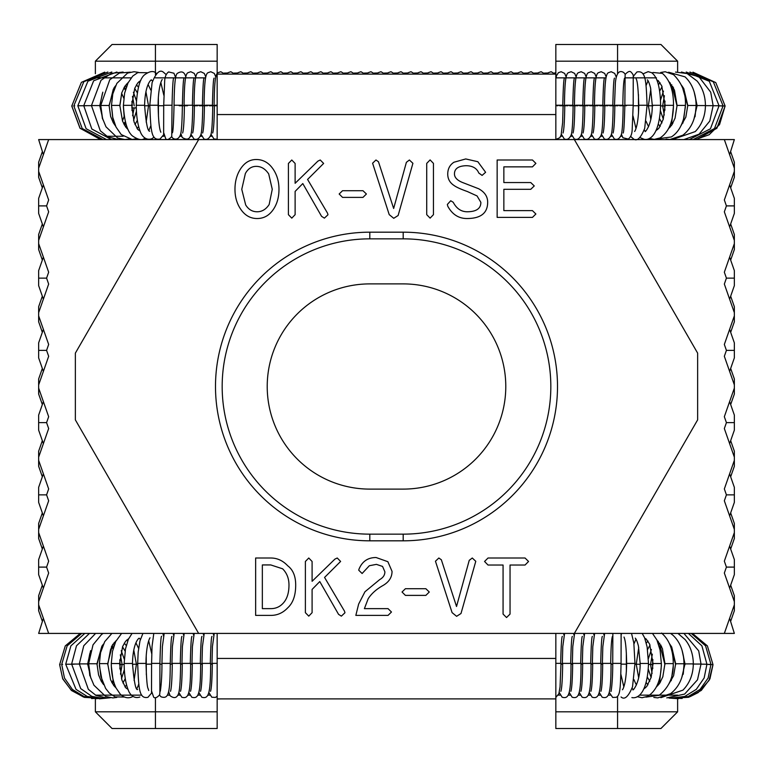 <?xml version="1.0" encoding="UTF-8"?>
<svg xmlns="http://www.w3.org/2000/svg" width="773" height="773" viewBox="0 0 773 773"><rect width="100%" height="100%" fill="white"/><g stroke="black" fill="none" stroke-linecap="round" stroke-linejoin="round"><path stroke-width="1.16" d="M729.625 184.873L734.35 198.371L734.35 205.898L726.417 205.898L724.34 199.965L734.35 171.374L734.35 168.176L724.34 139.584L574.358 139.584L697.642 353.135L697.642 419.865L574.358 633.416L38.65 633.416L43.375 618.323M730.659 151.711L734.35 162.243L734.35 168.176M729.625 154.677L734.35 139.584L724.34 139.584M730.659 223.957L734.35 234.49L734.35 240.422L724.34 211.831L726.417 205.898M729.625 257.109L734.35 270.608L734.35 278.135L726.417 278.135L724.34 272.212L734.35 243.621L734.35 240.422M730.659 187.839L734.35 177.307L734.35 171.374M729.625 226.924L734.35 213.425L734.35 205.898M730.659 296.194L734.35 306.726L734.35 312.659L724.34 284.068L726.417 278.135M729.625 329.356L734.35 342.854L734.35 350.382L726.417 350.382L724.34 344.449L734.35 315.857L734.35 312.659M730.659 260.076L734.35 249.544L734.35 243.621M729.625 299.161L734.35 285.662L734.35 278.135M730.659 368.441L734.35 378.973L734.35 384.906L724.34 356.305L726.417 350.382M729.625 401.593L734.35 415.091L734.35 422.618L726.417 422.618L724.34 416.695L734.35 388.094L734.35 384.906M730.659 332.322L734.35 321.79L734.35 315.857M729.625 371.407L734.35 357.909L734.35 350.382M730.659 440.678L734.35 451.21L734.35 457.143L724.34 428.551L726.417 422.618M729.625 473.839L734.35 487.338L734.35 494.865L726.417 494.865L724.34 488.932L734.35 460.341L734.35 457.143M730.659 404.559L734.35 394.027L734.35 388.094M729.625 443.644L734.35 430.146L734.35 422.618M730.659 512.924L734.35 523.456L734.35 529.379L724.34 500.788L726.417 494.865M729.625 546.076L734.35 559.575L734.35 567.102L726.417 567.102L724.34 561.169L734.35 532.578L734.35 529.379M730.659 476.806L734.35 466.274L734.35 460.341M729.625 515.891L734.35 502.392L734.35 494.865M730.659 621.289L734.35 610.757L734.35 601.626L724.34 573.035L726.417 567.102M729.625 618.323L734.35 633.416L574.358 633.416M724.34 633.416L734.35 604.824M734.35 532.578L734.35 538.51L730.659 549.043M730.659 585.161L734.35 595.693L734.35 601.626M734.35 567.102L734.35 574.629L729.625 588.127M558.299 695.14L560.125 695.14M568.31 695.14L570.136 695.14M578.32 695.14L580.146 695.14M588.33 695.14L590.157 695.14M598.341 695.14L600.167 695.14M608.351 695.14L610.177 695.14M639.416 695.14L677.621 695.14M677.621 711.827L660.944 728.514L555.835 728.514L555.835 711.827L677.621 711.827L677.621 698.425M555.835 633.416L555.835 711.827M555.835 77.86L606.032 77.86M625.444 77.86L632.701 77.86M633.222 77.86L656.461 77.86M617.569 73.628L617.569 61.173L677.621 61.173L660.944 44.486L555.835 44.486L555.835 61.173L617.569 61.173L617.569 44.486M555.835 139.584L555.835 61.173M622.014 136.251L620.767 136.251M612.003 136.251L610.757 136.251M601.993 136.251L600.747 136.251M591.992 136.251L590.736 136.251M581.982 136.251L580.726 136.251M571.972 136.251L570.716 136.251M561.961 136.251L560.705 136.251M43.375 588.127L38.65 574.629L38.65 567.102L46.583 567.102L48.66 573.035L38.65 601.626L38.65 604.824L48.66 633.416M42.341 621.289L38.65 610.757L38.65 604.824M42.341 549.043L38.65 538.51L38.65 532.578L48.66 561.169L46.583 567.102M43.375 515.891L38.65 502.392L38.65 494.865L46.583 494.865L48.66 500.788L38.65 529.379L38.65 532.578M42.341 585.161L38.65 595.693L38.65 601.626M43.375 546.076L38.65 559.575L38.65 567.102M42.341 476.806L38.65 466.274L38.65 460.341L48.66 488.932L46.583 494.865M43.375 443.644L38.65 430.146L38.65 422.618L46.583 422.618L48.66 428.551L38.65 457.143L38.65 460.341M42.341 512.924L38.65 523.456L38.65 529.379M43.375 473.839L38.65 487.338L38.65 494.865M42.341 404.559L38.65 394.027L38.65 388.094L48.66 416.695L46.583 422.618M43.375 371.407L38.65 357.909L38.65 350.382L46.583 350.382L48.66 356.305L38.65 384.906L38.65 388.094M42.341 440.678L38.65 451.21L38.65 457.143M43.375 401.593L38.65 415.091L38.65 422.618M42.341 332.322L38.65 321.79L38.65 315.857L48.66 344.449L46.583 350.382M43.375 299.161L38.65 285.662L38.65 278.135L46.583 278.135L48.66 284.068L38.65 312.659L38.65 315.857M42.341 368.441L38.65 378.973L38.65 384.906M43.375 329.356L38.65 342.854L38.65 350.382M42.341 260.076L38.65 249.544L38.65 243.621L48.66 272.212L46.583 278.135M43.375 226.924L38.65 213.425L38.65 205.898L46.583 205.898L48.66 211.831L38.65 240.422L38.65 243.621M42.341 296.194L38.65 306.726L38.65 312.659M43.375 257.109L38.65 270.608L38.65 278.135M42.341 151.711L38.65 162.243L38.65 171.374L48.66 199.965L46.583 205.898M43.375 154.677L38.65 139.584L574.358 139.584M48.66 139.584L38.65 168.176M38.65 240.422L38.65 234.49L42.341 223.957M42.341 187.839L38.65 177.307L38.65 171.374M38.65 205.898L38.65 198.371L43.375 184.873M205.628 77.86L155.431 77.86M131.149 77.86L95.379 77.86M95.379 61.173L112.056 44.486L217.165 44.486L217.165 61.173L95.379 61.173L95.379 73.715M217.165 73.628L217.165 61.173M105.379 136.251L123.129 136.251M162.958 136.251L163.77 136.251M179.925 136.251L181.578 136.251M190.332 136.251L191.588 136.251M200.342 136.251L201.598 136.251M210.353 136.251L211.609 136.251M209.773 695.14L207.947 695.14M199.763 695.14L197.936 695.14M189.752 695.14L187.926 695.14M179.742 695.14L177.916 695.14M169.731 695.14L167.48 695.14M141.778 695.14L95.379 695.14M155.431 697.642L155.431 711.827L95.379 711.827L112.056 728.514L217.165 728.514L217.165 711.827L155.431 711.827L155.431 728.514M217.165 633.416L217.165 711.827M555.835 698.898L217.165 698.898M217.165 139.584L217.165 74.102L555.835 74.102M369.813 232.18L403.187 232.18A154.32 154.32 0 0 1 557.507 386.5A154.32 154.32 0 0 1 403.187 540.82L369.813 540.82A154.32 154.32 0 0 1 215.493 386.5A154.32 154.32 0 0 1 369.813 232.18L369.813 238.847L403.187 238.847A147.653 147.653 0 0 1 550.83 386.5A147.653 147.653 0 0 1 403.187 534.153L403.187 540.82M369.813 283.894A102.606 102.606 0 0 0 267.216 386.5A102.606 102.606 0 0 0 369.813 489.106L403.187 489.106A102.606 102.606 0 0 0 505.784 386.5A102.606 102.606 0 0 0 403.187 283.894L369.813 283.894M528.558 561.478L525.051 565.034L510.045 565.034L510.045 614.081L506.537 617.54L503.068 614.081L503.068 565.034L488.024 565.034L484.555 561.478L488.024 558.009L525.051 558.009L528.558 561.478M475.781 561.304L460.998 613.511L456.611 616.313L452.089 612.631L435.46 561.217L438.842 558.009L441.344 559.768L456.524 606.486L469.24 560.338L472.274 558.009L475.781 561.304M429.276 592.012L425.855 595.384L405.41 595.384L402.037 592.012L405.41 588.717L425.855 588.717L429.276 592.012M391.467 612.013L388.036 615.395L355.841 615.395L358.643 604.071L364.962 591.751L379.707 579.595C383.157 577.663 384.877 575.064 384.877 571.788L382.558 566.435L376.412 564.367L369.349 565.73L362.112 573.498L358.73 570.203L358.952 569.286C362.112 561.449 367.832 557.526 376.103 557.526L387.862 561.7L392.037 571.344C392.037 577.315 389.003 582.04 382.954 585.519C376.345 589.258 371.417 593.674 368.17 598.766L364.392 608.641L388.036 608.641L391.467 612.013M324.563 577.441L344.516 611.182L344.961 612.757L341.357 616.139L338.555 614.342L319.78 581.567L312.099 589.422L312.099 612.67L308.765 616.139L305.383 612.67L305.383 561.478L308.765 558.009L312.099 561.478L312.099 581.306L334.912 559.111L337.241 558.009L340.613 561.43L324.563 577.441M268.704 173.954C265.371 168.901 261.206 166.369 256.201 166.369C251.611 166.369 247.998 168.746 245.37 173.519L241.765 189.308L245.679 204.932C248.51 209.493 252.327 211.773 257.129 211.773C261.979 211.773 265.989 209.357 269.149 204.536L272.26 189.308L268.704 173.954M273.053 168.997C276.995 174.756 278.976 181.529 278.976 189.308C278.976 197.144 277.111 203.83 273.4 209.357C269.275 215.474 263.854 218.527 257.129 218.527C250.452 218.527 245.012 215.474 240.809 209.357C236.915 203.743 234.973 197.057 234.973 189.308C234.973 181.529 236.799 174.775 240.451 169.045C244.519 162.697 249.766 159.518 256.201 159.518C263.11 159.518 268.724 162.678 273.053 168.997M307.577 179.442L327.539 213.174L327.974 214.759L324.38 218.131L321.568 216.334L302.794 183.568L295.122 191.414L295.122 214.672L291.779 218.131L288.406 214.672L288.406 163.47L291.779 160.001L295.122 163.47L295.122 183.298L317.925 161.103L320.254 160.001L323.636 163.432L307.577 179.442M366.412 194.004L362.981 197.386L342.545 197.386L339.163 194.004L342.545 190.718L362.981 190.718L366.412 194.004M412.908 163.296L398.124 215.503L393.737 218.305L389.215 214.623L372.596 163.209L375.968 160.001L378.47 161.76L393.65 208.478L406.376 162.33L409.4 160.001L412.908 163.296M433.44 163.383L433.44 214.672L430.107 218.131L426.725 214.672L426.725 163.383L430.107 159.914L433.44 163.383M478.632 188.738C484.652 192.042 487.666 196.535 487.666 202.207C487.666 213.087 480.767 218.527 466.96 218.527C458.65 218.527 452.263 214.43 447.789 206.246L447.345 204.449L450.727 200.758L453.229 202.294C456.485 208.497 461.066 211.657 466.96 211.773C476.226 211.773 480.864 208.633 480.864 202.342L477.047 195.936L467.307 191.501C460.872 189.25 456.418 187.221 453.925 185.404C449.809 182.66 447.741 178.882 447.741 174.089C447.741 168.91 449.809 164.958 453.925 162.243L465.733 158.948L477.84 161.712L485.608 172.292L482.091 175.403L478.806 173.036C476.767 168.166 472.487 165.722 465.955 165.712C458.283 166.002 454.456 168.736 454.456 173.915C454.456 177.365 457.046 180.186 462.225 182.38L478.632 188.738M535.882 214.005L532.462 217.387L497.145 217.387L497.145 160.001L532.462 160.001L535.882 163.383L532.462 166.852L503.851 166.852L503.851 182.554L530.751 182.554L534.259 185.935L530.751 189.308L503.851 189.308L503.851 210.633L532.462 210.633L535.882 214.005M282.618 568.802L270.772 564.937L262.347 564.937L262.347 608.641L270.859 608.641C275.632 608.641 279.652 606.911 282.928 603.462C286.957 599.278 288.976 593.133 288.976 585.035C288.976 578.484 286.86 573.073 282.618 568.802M287.711 565.778C293.035 569.807 295.692 576.233 295.692 585.035C295.692 595.384 293.035 602.988 287.711 607.849C282.966 612.883 277.352 615.395 270.859 615.395L255.641 615.395L255.641 558.009L270.772 558.009C277.207 558.009 282.85 560.599 287.711 565.778M198.642 139.584L75.358 353.135L75.358 419.865L198.642 633.416M170.205 663.379L161.934 663.389L170.205 663.379M170.504 691.323C171.48 688.27 172.07 678.955 172.282 663.389L180.621 663.389C180.418 680.366 179.713 690.482 178.495 693.729C176.891 698.067 174.089 698.724 170.089 695.719L168.64 691.593M172.282 663.408L173.278 663.35M178.824 692.473L181.752 697.207C188.457 699.14 190.554 694.83 190.631 663.389L182.293 663.389C182.08 678.955 181.491 688.27 180.515 691.323M182.293 663.408L183.288 663.35M188.834 692.473L191.762 697.207C198.468 699.14 200.565 694.83 200.642 663.389L192.303 663.389C192.091 678.955 191.501 688.27 190.525 691.323M192.303 663.408L193.298 663.35M198.845 692.473L201.772 697.207C208.478 699.14 210.575 694.83 210.652 663.389L202.313 663.389C202.101 678.955 201.511 688.27 200.536 691.323M202.313 663.408L203.309 663.35M217.165 663.331L212.324 663.389C212.111 678.955 211.522 688.27 210.546 691.323M212.324 663.408L213.309 663.35M555.835 697.41L558.879 693.729L560.048 686.849L561.005 663.389L555.835 663.331M559.208 692.473L562.135 697.207C568.841 699.14 570.938 694.83 571.015 663.389L562.676 663.389C562.464 678.955 561.874 688.27 560.898 691.323M562.676 663.408L563.662 663.35M569.218 692.473L572.146 697.207C578.851 699.14 580.948 694.83 581.025 663.389L572.687 663.389C572.474 678.955 571.885 688.27 570.909 691.323M572.687 663.408L573.672 663.35M579.228 692.473L582.156 697.207C588.862 699.14 590.959 694.83 591.036 663.389L582.697 663.389C582.484 678.955 581.895 688.27 580.919 691.323M582.697 663.408L583.683 663.35M589.239 692.473L592.166 697.207C598.872 699.14 600.969 694.83 601.046 663.389L592.707 663.389C592.495 678.955 591.905 688.27 590.93 691.323M592.707 663.408L593.693 663.35M599.249 692.473L602.167 697.207C608.882 699.14 610.979 694.83 611.057 663.389L602.718 663.389C602.505 678.955 601.916 688.27 600.94 691.323M612.863 633.416L612.718 663.389L621.067 663.389L621.125 634.295M602.718 663.408L603.703 663.35M621.077 633.416L621.096 636.894M620.883 674.278L623.821 686.839M626.343 652.808L626.362 671.515M635.976 639.078L633.957 643.977M638.74 647.436L636.256 664.239L638.691 677.902M633.918 679.573L635.483 683.187M171.973 636.411C171.277 636.459 170.707 645.455 170.273 663.389L161.934 663.389L162.388 646.576L164.185 633.416M151.547 691.004L153.643 697.111C154.88 698.531 156.871 697.787 159.615 694.888L159.876 692.821M148.677 640.769L151.721 653.678M133.768 650.016L136.396 664.239L134.077 680.424M135.932 642.836L138.589 648.354M146.223 656.316L146.348 674.868M138.792 683.883L138.058 686.057M182.331 105.244L174.051 105.254L182.331 105.244M182.631 133.033C183.597 130.086 184.187 120.82 184.399 105.254L192.738 105.254C192.477 122.395 191.82 132.299 190.767 134.966C189.617 139.449 186.766 140.28 182.215 137.439L180.766 133.304M184.399 105.273L185.394 105.234M190.96 134.183L193.878 138.918C196.806 140.155 199.105 138.84 200.777 134.966C201.83 132.299 202.487 122.395 202.748 105.254L195.405 105.234M200.97 134.183L203.888 138.918C206.816 140.155 209.116 138.84 210.787 134.966C211.841 132.299 212.498 122.395 212.759 105.254L205.415 105.234M217.165 105.215L215.425 105.234M555.835 139.411L559.816 137.749L561.14 134.966L562.628 122.675L563.111 105.254L555.835 105.225M561.333 134.183L564.251 138.918C567.179 140.155 569.479 138.84 571.15 134.966C572.204 132.299 572.861 122.395 573.122 105.254L565.778 105.234M571.344 134.183L574.262 138.918C577.189 140.155 579.489 138.84 581.161 134.966C582.214 132.299 582.871 122.395 583.132 105.254L575.788 105.234M581.354 134.183L584.272 138.918C587.2 140.155 589.499 138.84 591.171 134.966C592.224 132.299 592.881 122.395 593.142 105.254L585.799 105.234M591.364 134.183L594.282 138.918C597.21 140.155 599.51 138.84 601.181 134.966C602.235 132.299 602.892 122.395 603.153 105.254L595.809 105.234M601.375 134.183L604.293 138.918C607.22 140.155 609.51 138.84 611.182 134.966C612.245 132.299 612.902 122.395 613.163 105.254L605.819 105.234M611.385 134.183L614.303 138.918C617.231 140.155 619.521 138.84 621.192 134.966C622.255 132.299 622.912 122.395 623.173 105.254L615.83 105.234M633.271 77.474C633.841 75.986 633.126 74.218 631.116 72.169C629.918 70.72 627.918 71.483 625.125 74.469L624.845 105.254L633.184 105.254L633.242 76.005M633.261 77.86L633.222 78.537M633.01 115.921L635.966 128.54M638.45 94.49L638.498 113.177M648.054 80.769L646.054 85.629M650.818 89.088L648.373 105.775L650.847 119.544M646.064 121.216L647.629 124.84M184.1 78.121C183.394 78.247 182.824 87.291 182.389 105.254L174.051 105.254C174.312 80.991 175.664 74.614 177.288 73.416C181.52 70.739 184.312 71.763 185.665 76.498M163.663 132.647L165.76 138.821C167.016 140.242 169.007 139.498 171.741 136.579L172.041 105.254L163.702 105.254L172.041 105.254L163.702 105.254L164.63 82.276C164.697 77.145 166.021 73.706 168.62 71.947L173.944 73.232L175.635 77.687M160.823 82.469L163.847 95.311M145.923 91.658L148.513 105.775L146.165 122.076M148.097 84.508L150.735 89.997M158.349 97.968L158.455 116.559M150.89 125.535L148.947 130.289M159.876 692.83L159.924 663.389L151.585 663.389L159.924 663.389L151.585 663.389L152.039 646.47L153.788 633.416M617.569 728.514L617.569 696.26M136.29 107.882L131.797 107.882M131.797 107.94L136.299 107.94M155.431 44.486L155.431 74.623M155.431 139.584L155.431 138.473M217.165 658.441L555.835 658.441M555.835 114.559L217.165 114.559M403.187 232.18L403.187 238.847M403.187 534.153L369.813 534.153L369.813 540.82M369.813 534.153A147.653 147.653 0 0 1 222.17 386.5A147.653 147.653 0 0 1 369.813 238.847M172.282 664.133L170.273 664.133M182.293 664.133L180.621 664.123M192.303 664.133L190.631 664.123M202.313 664.133L200.642 664.123M212.324 664.133L210.652 664.123M562.676 664.133L561.005 664.123M572.687 664.133L571.015 664.123M582.687 664.133L581.025 664.123M592.698 664.133L591.036 664.123M602.708 664.133L601.046 664.123M612.718 664.133L611.057 664.123M621.038 696.956C624.536 700.154 628.372 696.763 632.527 686.782L634.971 663.408L626.632 663.408C626.362 684.994 622.449 689.999 622.439 689.767M626.632 664.162L621.067 664.142M642.189 633.416L644.605 637.764L647.117 646.866L648.499 663.456L640.16 663.456C640.208 685.187 631.261 692.173 633.184 689.352L632.063 688.443M652.47 633.416L656.895 639.938L660.094 650.112L661.359 663.534L653.021 663.534L651.156 677.38L646.75 686.501L643.764 689.004M640.16 664.268L634.971 664.21M661.553 633.058C669.273 639.744 673.186 649.929 673.283 663.63L664.944 663.63L662.828 676.79L659.727 683.197L656.209 687.178M670.597 633.416L673.041 635.309C680.095 641.976 683.747 651.455 684.008 663.746L675.67 663.746L673.592 675.747L668.867 683.97M677.95 633.416L685.168 639.629C690.482 646.267 693.197 654.354 693.323 663.891L684.984 663.891L681.718 677.805M683.921 633.416L698.705 650.866L701.024 664.046L692.676 664.046M652.093 673.486L650.537 664.471L648.499 664.422M706.918 664.22L701.459 664.162M652.779 668.645L652.451 664.538L650.296 664.49M710.831 664.413L706.058 664.345M653.011 664.577L651.977 664.558M675.65 698.28L690.096 696.628L698.164 692.598L709.054 680.433L712.986 664.587L708.696 664.529M683.999 664.674L683.97 665.601M673.273 664.674L673.244 665.717M661.35 664.674L661.321 665.814M159.924 664.133L161.934 664.133M142.928 633.416L139.971 640.885L138.174 652.122L137.671 663.408L146.01 663.408C146.464 678.568 147.141 686.888 148.02 688.366L148.735 690.54M111.322 665.814L111.293 664.674M99.398 665.717L99.369 664.674M89.823 675.795L88.644 664.674M60.255 664.558L59.656 664.587L65.29 645.89L80.305 633.416M120.675 664.558L119.631 664.577M62.632 664.365L61.695 664.394L67.145 645.87L81.725 633.416M122.347 664.49L120.192 664.538L119.757 659.784M74.053 664.22L65.705 664.22L70.903 645.841L84.788 633.416M124.153 664.422L122.115 664.471L120.337 654.837M79.967 664.046L71.628 664.046L76.479 645.803L89.455 633.416M90.634 650.634L87.668 663.891L79.319 663.891L83.755 645.764L95.62 633.416M103.447 644.112L101.881 646.189L96.973 663.746L88.634 663.746L93.021 644.827L101.495 634.556L103.157 633.416M137.671 664.21L132.492 664.268M116.143 640.662L112.443 645.001L107.708 663.63L99.369 663.63L100.558 652.683L104.703 641.677L111.892 633.416M151.585 664.142L146.02 664.162M128.637 638.701L125.545 641.329L122.646 646.479L119.631 663.534L111.283 663.534L112.5 651.349L115.718 641.522L121.612 633.416M140.396 639.29L139.179 638.305C139.845 637.493 133.004 640.759 132.483 663.456L124.144 663.456L125.506 648.798L128.347 639.348L132.057 633.416M187.549 105.737L179.21 105.737M197.559 105.737L192.738 105.708M207.57 105.737L199.231 105.737M217.165 105.727L209.241 105.737M557.922 105.737L555.835 105.708M567.933 105.737L559.594 105.737M577.943 105.737L569.604 105.737M587.953 105.737L579.615 105.737M597.964 105.737L589.625 105.737M607.974 105.737L599.635 105.737M617.985 105.737L609.646 105.737M626.517 105.708L619.656 105.737M630.681 136.473L633.193 138.667C636.778 141.846 640.614 138.415 644.701 128.357L647.088 105.263L638.749 105.263C638.517 126.386 634.643 131.71 634.585 131.478M638.749 105.727L633.184 105.717M642.904 73.908L648.141 71.667L651.62 72.681C657.292 76.653 660.297 87.523 660.625 105.292L652.277 105.292C652.344 126.888 643.445 133.864 645.349 131.043L644.218 130.125M652.083 72.981L653.088 72.488L662.451 73.406C669.978 80.121 673.65 90.77 673.476 105.341L665.138 105.341L663.244 119.264L658.992 128.096L655.929 130.695M652.847 105.804L647.088 105.756M660.702 72.478L665.195 71.744L673.563 74.662C682.066 83.175 686.009 93.417 685.4 105.399L677.061 105.399L675.08 118.134L671.872 124.888L668.384 128.83M668.577 72.218L685.023 76.856C692.164 83.552 695.864 93.089 696.125 105.476L687.786 105.476L685.844 117.11L681.052 125.584M675.534 72.082L687.12 73.551L697.14 81.088C702.551 87.764 705.314 95.92 705.44 105.563L697.101 105.563L693.893 119.342M681.448 72.034L698.86 76.672L710.716 92.18L713.141 105.659L704.792 105.659M664.249 115.061L662.654 105.911L660.615 105.882M689.255 139.584L710.455 128.772L719.054 105.756L713.576 105.727M664.925 110.201L664.577 105.949L662.413 105.92M722.948 105.882L718.175 105.833M665.138 105.978L664.094 105.969M695.487 139.584L709.179 134.705L719.547 124.579L725.103 105.978L720.813 105.949M695.053 116.733L696.125 106.036M685.4 106.036L685.38 106.674M671.785 122.124L673.476 106.036M166.137 74.585L163.557 72.324C159.953 69.155 156.127 72.614 152.088 82.692L149.788 105.263L158.136 105.263C158.475 129.023 160.678 131.458 160.832 132.241M123.419 106.732L123.409 106.036M111.486 106.036L112.781 118.114L115.448 125.97M100.77 106.606L100.761 106.036M72.372 105.969L71.783 105.978L81.387 82.344L104.761 72.14M74.749 105.843L73.812 105.872L83.832 81.706L107.862 72.053M86.17 105.756L77.822 105.756L87.909 81.223L111.814 72.015M92.084 105.659L83.745 105.659L93.659 80.769L116.907 72.015M102.809 92.171L99.785 105.563L91.446 105.563L101.002 80.286L111.322 73.377L123.11 72.053M115.631 85.716L114.046 87.822L109.099 105.476L100.751 105.476L109.776 79.745L119.438 73.029L130.328 72.16M149.788 105.756L144.609 105.785M128.318 82.325L124.772 86.402L121.757 92.857L119.825 105.399L111.486 105.399L112.781 93.968L116.82 83.426L127.516 73.097L134.058 71.725L138.425 72.362M163.702 105.717L158.136 105.727M140.802 80.382L137.691 83.03L134.782 88.199L131.748 105.341L123.4 105.341L124.627 93.147L128.018 82.924L132.705 76.102L137.797 72.604L147.228 72.73M152.552 80.972L151.344 79.996C152.165 78.981 145.092 82.498 144.609 105.292L136.261 105.292C137.159 88.972 139.836 78.875 144.319 75.01C149.431 71.193 153.334 70.536 156.001 73.029M677.621 71.879L677.621 61.173M123.806 98.229L121.612 93.282M122.463 120.897L124.221 116.269M95.379 698.434L95.379 711.827M173.104 633.416L173.654 635.29M180.283 663.389C180.718 645.455 181.288 636.459 181.984 636.411M171.944 663.389L172.398 646.576L174.196 633.416M183.665 635.29L183.114 633.416M190.293 663.389C190.728 645.455 191.298 636.459 191.994 636.411M181.955 663.389L182.409 646.576L184.206 633.416M193.675 635.29L193.124 633.416M200.304 663.389C200.738 645.455 201.309 636.459 202.004 636.411M191.965 663.389L192.419 646.576L194.216 633.416M203.686 635.29L203.135 633.416M210.314 663.389C210.749 645.455 211.319 636.459 212.015 636.411M201.975 663.389L202.429 646.576L204.227 633.416M213.696 635.29L213.145 633.416M208.855 692.473L211.783 697.207L215.416 697.439L217.165 696.26M211.986 663.389L212.43 646.576L214.237 633.416M560.667 663.389C561.101 645.455 561.671 636.459 562.367 636.411M564.048 635.29L563.498 633.416M570.677 663.389C571.112 645.455 571.682 636.459 572.378 636.411M562.338 663.389L562.783 646.576L564.59 633.416M574.059 635.29L573.508 633.416M580.687 663.389C581.122 645.455 581.692 636.459 582.388 636.411M572.349 663.389L572.793 646.576L574.6 633.416M584.069 635.29L583.518 633.416M590.698 663.389C591.132 645.455 591.703 636.459 592.398 636.411M582.349 663.389L582.803 646.576L584.61 633.416M594.079 635.29L593.529 633.416M600.708 663.389C601.143 645.455 601.713 636.459 602.409 636.411M592.36 663.389L592.814 646.576L594.621 633.416M604.09 635.29L603.539 633.416M604.631 633.416L602.824 646.682L602.37 663.389M612.419 636.411C611.482 639.329 610.912 648.315 610.718 663.389M621.067 663.389C620.439 687.96 620.381 695.526 616.081 697.333L612.68 697.43L609.259 692.473M612.718 663.389C612.854 680.549 611.028 693.178 610.95 691.323M220.624 698.898L217.165 699.063M230.634 698.898L226.789 698.898M240.645 698.898L236.799 698.898M250.655 698.898L246.8 698.898M260.656 698.898L256.81 698.898M270.666 698.898L266.82 698.898M280.676 698.898L276.831 698.898M290.687 698.898L286.841 698.898M300.697 698.898L296.851 698.898M310.707 698.898L306.862 698.898M320.718 698.898L316.872 698.898M330.728 698.898L326.882 698.898M340.738 698.898L336.893 698.898M350.749 698.898L346.903 698.898M360.759 698.898L356.913 698.898M370.769 698.898L366.924 698.898M380.78 698.898L376.934 698.898M390.79 698.898L386.944 698.898M400.801 698.898L396.955 698.898M410.811 698.898L406.965 698.898M420.821 698.898L416.976 698.898M430.832 698.898L426.986 698.898M440.842 698.898L436.996 698.898M450.852 698.898L447.007 698.898M460.863 698.898L457.017 698.898M470.873 698.898L467.027 698.898M480.883 698.898L477.038 698.898M490.894 698.898L487.048 698.898M500.904 698.898L497.058 698.898M510.914 698.898L507.069 698.898M520.925 698.898L517.079 698.898M530.935 698.898L527.089 698.898M540.945 698.898L537.1 698.898M550.956 698.898L547.11 698.898M626.632 663.408C626.333 640.585 624.178 637.764 624.024 637.058M634.971 663.408L633.831 642.991L631.522 633.416M621.144 634.749L621.705 633.416M635.242 638.131C636.198 638.962 637.271 641.6 638.44 646.044L640.16 663.456M644.846 638.372L646.102 638.923L649.649 644.17L653.021 663.534M646.305 643.078L647.977 641.03M656.924 640.015L662.374 648.421L664.944 663.63M647.552 649.552L650.025 645.078M669.379 643.513L671.718 646.991L675.67 663.746M648.392 658.615L651.407 649.504M657.697 641.812L658.335 641.358M682.057 650.238L684.984 663.891M650.537 664.471L652.335 654.151M658.606 644.334L659.794 643.262M671.437 698.058L684.733 696.454L696.299 689.352L704.155 677.96L706.937 664.22L701.884 645.822L688.385 633.416M652.451 664.538L652.895 659.543M659.234 646.431L660.76 644.875M674.607 698.203L688.26 696.512L700.106 689.4L708.126 678.047L710.957 664.394L705.575 645.851L691.226 633.416M659.601 647.88L661.34 645.986M712.986 664.587L707.372 645.87L692.415 633.416M659.746 648.499L661.572 646.479M683.226 655.079L684.975 664.674M671.244 648.673L675.66 664.674M660.567 647.532L664.925 664.674M648.499 663.456C647.552 691.323 638.827 699.034 631.879 697.584M636.459 684.936L635.309 682.849M661.359 663.534C661.079 675.931 658.693 689.023 647.89 696.27L642.044 697.739L637.213 696.676M645.552 687.777L644.614 687.062M673.283 663.63C673.612 677.003 668.877 687.574 659.069 695.342L645.89 697.12M647.977 684.781L646.131 682.54M684.008 663.746C683.641 676.984 679.167 686.946 670.587 693.652L657.775 697.884L653.823 697.439M649.774 681.284L647.349 677.1M693.323 663.891C693.13 674.491 689.671 683.235 682.936 690.144L660.838 697.681M657.9 685.564L657.234 685.052M651.108 677.525L648.305 669.196M701.024 664.046L697.497 679.815L684.627 694.096L666.77 697.884M659.166 684.008L658.074 682.994M660.007 682.762L658.664 681.332M660.471 681.999L659.002 680.269M660.567 681.825L659.079 679.998M674.336 698.203L688.656 697.275L701.285 690.415L709.923 678.887L712.986 664.77M672.037 698.106L682.173 698.473M668.974 698.067L678.385 698.715M684.008 665.611L683.226 674.278M673.283 665.727L671.244 680.684M661.359 665.824L659.746 680.858M161.934 663.389C162.059 680.453 160.253 693.004 160.166 691.149M170.273 663.389C170.079 694.492 168.437 699.256 160.997 696.782L159.402 694.975M151.527 693.275L151.585 663.389M159.924 663.389C160.359 645.339 160.929 636.285 161.634 636.237M163.499 635.976L162.842 633.416M150.039 637.812C147.74 641.107 145.875 652.557 146.01 663.408M111.698 647.136L110.549 649.668L107.718 664.674M102.625 645.996L101.34 647.977L96.992 664.683M89.823 653.562L87.678 664.674M113.109 648.779L111.399 646.837M113.216 648.392L111.544 646.557M113.554 647.214L112.027 645.677M114.124 645.426L112.877 644.315M124.26 659.127L121.235 650.682M114.955 643.242L114.153 642.643M125.091 651.098L122.511 646.798M126.25 645.523L124.269 643.184M127.729 640.856L126.685 640.063M111.283 665.824L113.109 680.578M99.369 665.727L102.625 683.361M110.423 697.758L99.331 698.84M105.341 697.98L95.185 698.753M101.476 698.116L91.572 698.57M98.867 698.193L84.373 697.372L71.551 690.54L62.777 678.965L59.656 664.77M111.698 682.221L113.302 680.327M97.485 698.241L83.387 696.975L71.048 689.989L62.642 678.51L59.656 664.587M111.882 682.578L113.438 680.81M97.456 698.241L84.035 696.55L72.382 689.439L64.488 678.076L61.695 664.394M112.433 683.564L113.805 682.115M119.844 668.925L120.192 664.538M100.132 698.096L87.252 696.473L76.034 689.371L65.705 664.22M113.399 685.033L114.443 684.066M120.511 674.182L122.115 664.471M104.423 697.922L101.572 698.116L91.803 696.347L80.701 688.598L71.628 664.046M87.668 663.891L90.866 678.201M114.848 686.801L115.351 686.434M121.506 678.694L124.327 669.727M110.027 697.7L106.645 698.009L95.929 695.362L88.344 689.332L79.319 663.891M96.973 663.746L98.577 674.906L101.205 681.139L103.572 684.588M122.936 682.965L125.265 678.636M88.634 663.746L90.451 676.848L93.948 685.245L105.708 696.463L112.877 697.913L116.762 697.43M107.708 663.63L110.597 679.805L113.844 685.632L115.989 687.854M125.004 686.868L126.569 684.926M99.369 663.63L100.77 676.211L105.611 688.385L109.389 693.139L115.08 696.888L124.472 697.043M119.631 663.534L121.912 680.085L125.593 687.651L128.018 689.41M111.283 663.534C111.351 673.119 112.926 681.255 116.027 687.941L120.327 694.241C124.269 697.913 128.366 698.715 132.637 696.628M132.483 663.456C134.019 681.747 135.729 690.444 137.613 689.535M136.869 688.598L138.048 686.066M124.144 663.456C124.211 674.423 125.584 683.264 128.25 689.989C128.975 692.424 132.637 699.43 139.816 697.024M137.671 663.408C138.715 689.342 139.101 699.101 147.952 697.314L151.508 693.13M192.4 105.254C192.835 87.291 193.405 78.247 194.11 78.121M184.061 105.254C184.37 81.397 185.443 73.764 188.042 72.681L190.776 71.725L194.284 73.416L195.791 77M192.641 133.033C193.608 130.086 194.197 120.82 194.41 105.254M202.41 105.254C202.845 87.291 203.415 78.247 204.12 78.121M194.071 105.254C194.381 81.397 195.453 73.764 198.052 72.681L200.787 71.725L204.294 73.416L205.802 77M202.652 133.033C203.618 130.086 204.207 120.82 204.42 105.254M212.42 105.254C212.855 87.291 213.425 78.247 214.131 78.121M204.082 105.254C204.391 81.397 205.463 73.764 208.063 72.681L210.797 71.725L214.305 73.416L215.812 77M212.662 133.033C213.628 130.086 214.218 120.82 214.43 105.254M210.981 134.183L213.899 138.918L217.165 139.275M214.092 105.254C214.401 81.397 215.474 73.764 218.073 72.681L220.807 71.725L224.788 74.102M226.856 74.102L228.083 72.681L230.818 71.725L234.799 74.102M236.867 74.102L238.094 72.681L240.828 71.725L244.809 74.102M246.877 74.102L248.104 72.681L250.839 71.725L254.819 74.102M256.887 74.102L258.114 72.681L260.849 71.725L264.83 74.102M266.898 74.102L268.125 72.681L270.859 71.725L274.84 74.102M276.908 74.102L278.135 72.681L280.87 71.725L284.851 74.102M286.918 74.102L288.145 72.681L290.88 71.725L294.861 74.102M296.929 74.102L298.146 72.681L300.89 71.725L304.871 74.102M306.939 74.102L308.156 72.681L310.901 71.725L314.882 74.102M316.949 74.102L318.167 72.681L320.911 71.725L324.892 74.102M326.96 74.102L328.177 72.681L330.921 71.725L334.902 74.102M336.97 74.102L338.188 72.681L340.932 71.725L344.913 74.102M346.98 74.102L348.198 72.681L350.942 71.725L354.923 74.102M356.991 74.102L358.208 72.681L360.952 71.725L364.933 74.102M367.001 74.102L368.219 72.681L370.963 71.725L374.944 74.102M377.011 74.102L378.229 72.681L380.973 71.725L384.954 74.102M387.022 74.102L388.239 72.681L390.983 71.725L394.964 74.102M397.032 74.102L398.25 72.681L400.994 71.725L404.975 74.102M407.033 74.102L408.26 72.681L411.004 71.725L414.985 74.102M417.043 74.102L418.27 72.681L421.014 71.725L424.995 74.102M427.054 74.102L428.281 72.681L431.025 71.725L435.006 74.102M437.064 74.102L438.291 72.681L441.035 71.725L445.016 74.102M447.074 74.102L448.301 72.681L451.046 71.725L455.026 74.102M457.085 74.102L458.312 72.681L461.046 71.725L465.037 74.102M467.095 74.102L468.322 72.681L471.057 71.725L475.047 74.102M477.105 74.102L478.332 72.681L481.067 71.725L485.058 74.102M487.116 74.102L488.343 72.681L491.077 71.725L495.068 74.102M497.126 74.102L498.353 72.681L501.088 71.725L505.078 74.102M507.136 74.102L508.363 72.681L511.098 71.725L515.089 74.102M517.147 74.102L518.374 72.681L521.108 71.725L525.099 74.102M527.157 74.102L528.384 72.681L531.119 71.725L535.1 74.102M537.167 74.102L538.395 72.681L541.129 71.725L545.11 74.102M547.178 74.102L548.405 72.681L551.139 71.725L555.12 74.102M562.773 105.254C563.208 87.291 563.778 78.247 564.483 78.121M555.835 78.691L556.521 75.628L558.415 72.681L561.15 71.725L564.657 73.416L566.165 77M563.015 133.033C563.981 130.086 564.57 120.82 564.783 105.254M572.783 105.254C573.218 87.291 573.788 78.247 574.494 78.121M564.445 105.254C564.754 81.397 565.826 73.764 568.426 72.681L571.16 71.725L574.668 73.416L576.175 77M573.025 133.033C573.991 130.086 574.581 120.82 574.793 105.254M582.794 105.254C583.229 87.291 583.799 78.247 584.504 78.121M574.455 105.254C574.764 81.397 575.837 73.764 578.436 72.681L581.17 71.725L584.678 73.416L586.185 77M583.035 133.033C584.001 130.086 584.591 120.82 584.803 105.254M592.804 105.254C593.239 87.291 593.809 78.247 594.514 78.121M584.465 105.254C584.775 81.397 585.847 73.764 588.446 72.681L591.181 71.725L594.688 73.416L596.196 77M593.046 133.033C594.012 130.086 594.601 120.82 594.814 105.254M602.814 105.254C603.249 87.291 603.819 78.247 604.525 78.121M594.476 105.254C594.785 81.397 595.857 73.764 598.457 72.681L601.191 71.725L604.699 73.416L606.206 77M603.056 133.033C604.022 130.086 604.612 120.82 604.824 105.254M612.825 105.254C613.26 87.291 613.83 78.247 614.535 78.121M604.486 105.254C604.795 81.397 605.868 73.764 608.467 72.681L611.201 71.725L614.709 73.416L616.216 77M613.066 133.033C614.033 130.086 614.622 120.82 614.835 105.254M625.338 74.363L623.705 72.498C619.144 69.763 616.371 73.164 615.385 82.701L614.496 105.254M624.545 78.121C623.608 80.962 623.038 90.006 622.835 105.254M633.184 105.254L632.217 128.714C632.15 133.845 630.816 137.285 628.217 139.043L622.903 137.749L621.395 134.183M624.845 105.254C624.381 123.757 623.792 133.014 623.077 133.033M217.715 72.991L217.165 72.797M227.726 72.991L224.035 73.097M237.736 72.991L234.045 73.097M247.746 72.991L244.046 73.097M257.757 72.991L254.056 73.097M267.767 72.991L264.066 73.097M277.778 72.991L274.077 73.097M287.788 72.991L284.087 73.097M297.798 72.991L294.098 73.097M307.809 72.991L304.108 73.097M317.819 72.991L314.118 73.097M327.829 72.991L324.129 73.097M337.84 72.991L334.139 73.097M347.85 72.991L344.149 73.097M357.86 72.991L354.16 73.097M367.871 72.991L364.17 73.097M377.871 72.991L374.18 73.097M387.882 72.991L384.191 73.097M397.892 72.991L394.201 73.097M407.902 72.991L404.211 73.097M417.913 72.991L414.222 73.097M427.923 72.991L424.232 73.097M437.933 72.991L434.242 73.097M447.944 72.991L444.253 73.097M457.954 72.991L454.263 73.097M467.965 72.991L464.273 73.097M477.975 72.991L474.284 73.097M487.985 72.991L484.294 73.097M497.996 72.991L494.305 73.097M508.006 72.991L504.315 73.097M518.016 72.991L514.325 73.097M528.027 72.991L524.336 73.097M538.037 72.991L534.346 73.097M548.047 72.991L544.356 73.097M555.835 72.672L554.367 73.097M638.749 105.263C638.324 89.658 637.445 80.817 636.121 78.759M647.088 105.263C646.064 80.344 645.88 70.246 636.923 71.986L633.261 76.392M647.32 79.822C648.296 80.672 649.368 83.329 650.547 87.793L652.277 105.292M656.924 80.034L658.181 80.595L661.736 85.871L665.138 105.341M658.383 84.701L660.036 82.672M668.993 81.667L674.462 90.093L677.061 105.399M659.64 91.137L662.084 86.692M681.438 85.117L683.757 88.547L687.786 105.476M660.5 100.171L663.476 91.088M669.747 83.387L670.346 82.953M694.125 91.784L697.101 105.563M662.654 105.911L664.413 95.707M670.645 85.88L671.805 84.827M719.054 105.756L709.314 81.271L686.221 72.034M664.577 105.949L665.002 101.07M671.273 87.948L672.771 86.412M693.13 139.584L714.484 128.55L723.074 105.872L713.315 81.803L689.883 72.073M671.65 89.368L673.341 87.494M725.103 105.978L715.779 82.585L692.966 72.179M671.785 89.958L673.573 87.967M695.053 95.35L697.091 106.036M682.917 88.992L687.786 106.036M672.819 88.75L677.051 106.036M660.625 105.292C659.707 132.888 651.021 140.734 644.073 139.285L640.179 137.662M648.624 126.608L647.455 124.482M673.476 105.341C673.157 117.718 670.945 130.55 660.113 137.923L654.18 139.411L649.417 138.357M657.746 129.439L656.799 128.704M685.4 105.399L683.95 117.496C681.525 126.704 677.312 133.198 671.312 136.956L658.113 138.782M660.171 126.414L658.296 124.153M696.125 105.476C695.768 118.598 691.352 128.511 682.878 135.198L669.94 139.498L666.094 139.072M661.968 122.897L659.504 118.684M705.44 105.563C705.256 116.037 701.865 124.714 695.246 131.584L673.157 139.285M670.133 127.159L669.447 126.627M663.292 119.119L660.442 110.771M713.141 105.659L709.788 121.052L699.053 134.183L683.844 139.584M679.148 139.449L680.781 139.584M671.399 125.574L670.288 124.54M672.249 124.308L670.867 122.849M672.713 123.525L671.206 121.776M672.819 123.332L671.293 121.487M696.28 139.584L716.89 128.25L725.103 106.094M673.447 139.584L672.607 139.362M685.4 106.684L682.917 123.091M174.051 105.254C173.596 123.651 173.007 132.85 172.302 132.859M182.389 105.254C182.138 122.289 181.481 132.144 180.428 134.802C178.892 138.763 176.457 139.99 173.133 138.493L171.529 136.676M163.644 134.985L163.702 105.254M172.041 105.254C172.476 87.185 173.055 78.083 173.77 77.947M162.195 79.522C159.856 82.895 158.001 94.393 158.136 105.263M121.699 93.427L119.825 106.036M115.448 86.112L113.283 89.31L109.099 106.046M102.422 93.456L99.785 106.036M125.419 89.881L123.786 88.064M132.309 105.949L131.893 101.311M125.748 88.731L124.269 87.214M134.231 105.911L132.492 96.393M126.328 86.972L125.12 85.88M136.386 100.674L133.41 92.258M127.159 84.808L126.386 84.218M137.246 92.683L134.705 88.402M138.415 87.136L136.463 84.817M139.903 82.498L138.889 81.725M123.4 106.742L124.163 116.462M147.498 139.227L146.657 139.584M139.42 139.391L138.86 139.584M100.751 106.606L102.422 118.627M100.645 139.584L79.996 128.212L71.783 106.094M123.69 123.709L125.342 121.796M101.079 139.584L80.141 128.337L71.783 105.978M123.893 124.105L125.477 122.308M103.051 139.584L82.199 128.492L73.812 105.872M124.443 125.11L125.844 123.632M131.941 110.471L132.241 107.94M106.539 139.584L86.112 128.714L77.822 105.756M125.41 126.608L126.482 125.622M132.589 115.747L134.164 107.94M83.745 105.659L91.823 129.014L111.496 139.584M115.042 139.584L116.269 139.469M99.785 105.563L102.935 119.738M126.859 128.395L127.39 128.009M133.574 120.288L136.434 111.293M121.95 139.295L118.559 139.575L107.853 136.869L100.306 130.792L91.446 105.563M109.099 105.476L110.645 116.462L113.245 122.704L115.631 126.192M134.995 124.588L137.352 120.23M100.751 105.476L102.519 118.366L105.969 126.782L117.689 138.038L124.849 139.517L128.743 139.053M119.825 105.399L122.559 121.168L125.757 127.091L128.047 129.506M137.063 128.521L138.647 126.559M136.492 138.696L132.125 139.469L121.255 134.599L116.037 127.062L112.761 117.409L111.486 105.399M131.748 105.341L134.058 121.97L137.739 129.42L140.097 131.081M123.4 105.341C124.26 121.148 127.216 131.304 132.289 135.816C138.038 139.797 142.164 140.628 144.677 138.309L145.005 138.135M144.609 105.292C145.942 122.733 147.633 131.371 149.691 131.226M136.261 105.292C136.328 116.037 137.652 124.743 140.232 131.429C141.053 134.212 144.783 141.13 151.875 138.725L154.098 137.159M149.788 105.263C150.861 131.478 151.218 140.647 160.04 139.014L163.625 134.782"/></g></svg>
